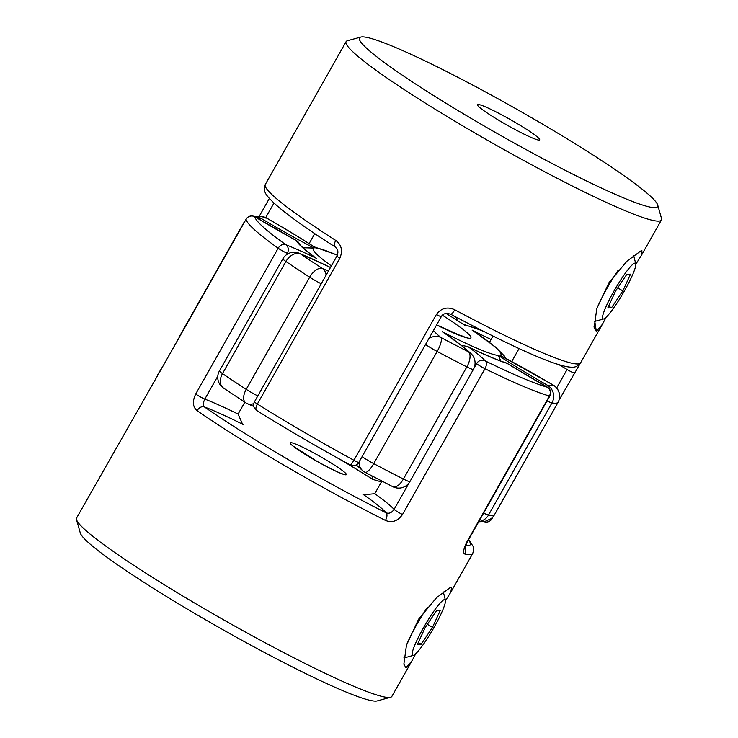 <?xml version="1.0" encoding="UTF-8"?>
<svg xmlns="http://www.w3.org/2000/svg" width="738" height="738" viewBox="0 0 738 738"><rect width="100%" height="100%" fill="white"/><g stroke="black" fill="none" stroke-linecap="round" stroke-linejoin="round"><path stroke-width="1.11" d="M412.994 655.455A32.241 4.483 -59.8 0 1 423.474 627.789A32.241 4.483 -59.8 0 1 444.617 599.56A32.241 4.483 -59.8 0 1 445.42 600.252A32.241 4.483 -59.8 0 1 432.68 629.772A32.241 4.483 -59.8 0 1 413.28 655.409A32.241 4.483 -59.8 0 1 412.994 655.455M427.293 607.475A38.81 5.406 120.2 0 0 406.684 644.551M403.889 657.862A38.81 5.406 120.2 0 0 404.147 657.881A38.81 5.406 120.2 0 0 404.489 657.816L413.28 655.409M417.431 644.431L425.097 627.706L436.462 610.787L440.171 610.594L432.505 627.318L421.14 644.237L417.431 644.431M418.28 642.577L421.14 644.237M427.367 624.32L432.505 627.318M603.343 319.019A32.241 4.483 120.2 0 0 603.629 318.973A32.241 4.483 120.2 0 0 623.029 293.327A32.241 4.483 120.2 0 0 635.769 263.807A32.241 4.483 120.2 0 0 634.966 263.125A32.241 4.483 120.2 0 0 613.822 291.344A32.241 4.483 120.2 0 0 603.343 319.019M603.629 318.973L594.837 321.381A38.81 5.406 -59.8 0 1 594.496 321.436A38.81 5.406 -59.8 0 1 594.219 321.417M626.811 274.342L615.446 291.261L607.78 307.986L611.488 307.801L622.854 290.883L630.52 274.158L626.811 274.342M596.747 308.779A38.81 5.406 -59.8 0 1 618.029 270.459M617.715 287.885L622.854 290.883M608.629 306.132L611.488 307.801M606.11 317.248L602.374 324.342L596.35 331.371L594.136 327.921L596.765 308.715L608.979 282.654L627.005 261.141L640.621 251.086L641.949 250.772L641.267 255.588L635.824 264.232M594.256 321.491L595.861 321.095M450.475 314.093A6.467 1.614 -61.8 0 0 450.595 314.185A6.467 1.614 -61.8 0 0 454.793 309.776C447.431 306.454 441.296 308.023 436.389 314.48L353.908 460.272A6.467 1.135 118.6 0 1 350.107 464.894A6.467 6.467 0 0 0 358.825 462.403A6.467 0.581 29.5 0 1 353.908 460.272A181.124 16.254 29.5 0 1 257.368 404.027A6.467 2.841 122 0 0 256.676 410.466C285.91 428.713 317.054 446.859 350.107 464.894M539.164 140.091A35.738 3.21 -150.5 0 1 506.231 124.63A35.738 3.21 -150.5 0 1 477.477 105.008A35.738 3.21 -150.5 0 1 478.012 104.464A35.738 3.21 -150.5 0 1 513.731 121.53A35.738 3.21 -150.5 0 1 539.423 140.054A35.738 3.21 -150.5 0 1 539.164 140.091M655.132 207.655A171.262 15.369 29.5 0 0 657.724 205.063A171.262 15.369 29.5 0 0 519.875 111.014A171.262 15.369 29.5 0 0 362.044 36.9A171.262 15.369 29.5 0 0 360.817 37.075A171.262 15.369 29.5 0 0 483.934 125.875A171.262 15.369 29.5 0 0 655.132 207.655M657.724 205.063L661.479 218.374A181.124 16.254 -150.5 0 1 661.396 220.016A181.124 16.254 -150.5 0 1 658.73 221.114A181.124 16.254 -150.5 0 1 484.728 138.689A181.124 16.254 -150.5 0 1 346.113 41.632A181.124 16.254 -150.5 0 1 347.478 40.719L360.817 37.075M602.365 324.342L580.483 363.013A6.467 6.439 -143.7 0 1 580.077 363.631A6.467 6.439 -143.7 0 0 580.077 363.631C577.808 366.076 575.354 367.256 572.706 367.201C558.26 367.958 511.028 346.279 450.595 314.194C443.363 311.971 441.85 315.938 441.306 316.602A6.467 0.581 -150.5 0 1 436.389 314.48M336.962 256.012A6.467 0.581 -150.5 0 0 339.858 258.235C342.93 250.699 341.565 244.767 335.762 240.431A6.467 3.284 122.5 0 0 335.393 247.073A6.467 3.284 122.5 0 0 335.403 247.073C338.391 250.403 337.709 250.339 337.903 252.857L336.971 256.012A6.467 0.581 -150.5 0 0 336.962 256.003L254.481 401.795A6.467 6.467 0 0 0 256.676 410.466M489.506 342.303L493.021 336.094M511.738 361.491L519.063 348.557M309.13 243.595L314.785 233.595M405.549 657.53L403.917 657.927M445.475 600.667L450.835 592.162L451.601 587.208L450.254 587.568L436.592 597.642L418.566 619.247L406.435 645.353L403.861 664.218L406.001 667.816L412.081 660.658L415.762 653.683M412.09 660.667L391.887 696.368A181.124 16.254 -150.5 0 1 390.522 697.281A181.124 16.254 -150.5 0 1 389.221 697.465A181.124 16.254 -150.5 0 1 222.304 619.09A181.124 16.254 -150.5 0 1 76.521 519.626A181.124 16.254 -150.5 0 1 76.604 517.984L163.596 365.024A6.467 0.581 29.5 0 0 163.587 365.061L157.517 374.987M466.933 541.793L549.413 396.002A6.467 0.581 29.5 0 0 549.755 396.057A6.467 0.581 29.5 0 0 549.847 396.02L467.366 541.812A6.467 0.581 -150.5 0 1 467.274 541.849A6.467 0.581 -150.5 0 1 466.933 541.793C463.427 548.952 462.744 553.039 464.885 554.063A6.467 6.208 101.5 0 0 464.986 547.661M163.587 365.061L246.077 219.269A181.124 16.254 -150.5 0 0 278.18 248.226A6.467 0.581 29.5 0 0 281.602 250.394A6.467 0.581 29.5 0 0 287.313 253.309A6.467 5.48 -68.8 0 0 285.846 244.73A6.467 4.926 -54.4 0 0 278.18 248.226L195.699 394.018C192.24 401.398 192.71 406.952 197.111 410.688A6.467 4.594 -55.3 0 1 204.5 406.998A174.657 15.673 29.5 0 0 386.103 512.809A6.467 3.164 -63.4 0 1 385.439 520.419C392.099 523.104 397.782 521.139 402.505 514.506A6.467 0.581 -150.5 0 1 394.11 509.386C391.694 512.79 389.018 513.925 386.103 512.809A114.279 10.258 29.5 0 0 362.902 494.239A114.279 10.258 29.5 0 0 364.886 495.226M76.521 519.626L80.276 532.937A171.262 15.369 29.5 0 0 218.125 626.986A171.262 15.369 29.5 0 0 375.956 701.1A171.262 15.369 29.5 0 0 377.183 700.925L390.522 697.281M381.887 481.121L374.775 493.694L363.852 494.755L362.902 494.239M547.421 387.247L547.393 387.229A127.222 11.421 -150.5 0 1 507.089 363.354L506.388 362.948C497.984 360.384 485.069 354.913 467.643 346.546L461.73 345.375M507.089 363.354A127.222 11.421 -150.5 0 1 468.538 347.026L467.643 346.546M468.538 347.026A127.222 11.421 -150.5 0 1 485.263 360.919A174.657 15.673 29.5 0 0 547.393 387.229A6.467 6.061 -74.4 0 1 549.413 396.002A181.124 16.254 -150.5 0 1 484.986 368.714A6.467 3.589 -63.9 0 0 485.263 360.919A6.467 6.208 137.3 0 0 476.591 363.594A120.746 10.839 29.5 0 0 475.032 361.998M457.209 320.31L456.241 317.488A127.222 11.421 -150.5 0 1 457.652 317.949M381.371 482.043A114.279 10.258 29.5 0 0 372.994 479.543L371.869 475.899M195.699 394.018A6.467 0.581 29.5 0 0 204.832 399.101C203.005 402.865 202.895 405.494 204.5 406.998A114.279 10.258 29.5 0 1 243.623 424.747L242.479 424.018L238.097 414.064L244.822 402.192M315.643 257.949A127.222 11.421 -150.5 0 1 296.427 240.616A127.222 11.421 -150.5 0 1 254.878 216.806A174.657 15.673 29.5 0 0 285.846 244.73A127.222 11.421 -150.5 0 1 315.643 257.949L316.759 258.669C307.359 251.723 301.657 246.935 299.656 244.306L299.185 243.632M296.427 240.616L298.613 242.396M296.897 240.846L255.025 216.861A6.467 6.467 0 0 0 246.077 219.232A6.467 0.581 -150.5 0 0 246.077 219.269A6.467 6.43 -7.2 0 1 254.878 216.806A6.467 1.596 -59.2 0 1 255.025 216.861A6.467 1.596 -59.2 0 1 255.136 216.963M433.483 330.44A107.813 9.677 29.5 0 0 440.909 337.506A168.19 15.092 29.5 0 0 468.482 351.814A12.933 5.987 116.8 0 1 466.859 366.887A12.933 1.162 29.5 0 0 473.206 369.48A12.933 1.162 29.5 0 0 473.399 369.406A12.933 12.933 0 0 0 471.517 354.12L465.457 348.539L444.516 333.142M330.458 267.507A107.813 9.677 29.5 0 0 300.486 253.937A12.933 8.911 124.4 0 0 285.938 261.483L222.489 373.622A12.933 8.911 124.4 0 0 223.383 387.976L245.726 402.773A12.933 12.933 0 0 0 247.442 403.704L253.817 406.49M254.047 216.382L262.405 216.594A12.933 12.933 0 0 1 266.713 218.125A12.933 0.553 119.7 0 0 266.649 218.144A168.19 15.092 29.5 0 0 261.114 218.43A12.933 3.035 120.7 0 0 259.121 219.297M254.794 216.732A12.933 12.878 53.8 0 1 261.114 218.43A107.813 9.677 29.5 0 0 314.047 248.079L302.995 247.728M282.885 258.78L219.435 370.928A12.933 1.162 -150.5 0 0 222.489 373.622A181.124 16.254 29.5 0 0 246.224 389.341L309.674 277.193A12.933 6.891 122.8 0 1 322.524 268.531A168.19 15.092 29.5 0 1 300.486 253.937A12.933 10.876 -68.5 0 0 298.872 253.116A12.933 12.933 0 0 0 282.885 258.78A12.933 1.162 29.5 0 0 285.938 261.483A181.124 16.254 -150.5 0 0 309.674 277.193A12.933 1.162 29.5 0 0 314.037 279.859A12.933 1.162 29.5 0 0 321.251 283.779M266.713 218.125C284.517 228.3 300.643 238.06 315.061 247.405L315.827 247.986A107.813 9.677 29.5 0 0 266.649 218.144A12.933 12.518 99.3 0 0 262.405 216.594M257.802 395.928A12.933 1.162 -150.5 0 1 250.588 392.007A12.933 1.162 -150.5 0 1 246.224 389.341A12.933 6.891 122.8 0 0 245.726 402.773M253.798 403.548A12.933 9.326 114.1 0 1 247.442 403.704M328.419 271.114A107.813 9.677 29.5 0 1 322.524 268.531A12.933 9.326 114.1 0 1 326.113 275.191M359.065 461.979A12.933 11.421 129.3 0 0 362.93 470.89A12.933 12.933 0 0 0 365.042 472.292L392.856 486.729A12.933 12.933 0 0 0 409.95 481.545A12.933 1.162 -150.5 0 1 409.756 481.628A12.933 1.162 -150.5 0 1 403.409 479.036A12.933 5.987 116.8 0 1 392.856 486.729M425.549 344.471A12.933 1.162 29.5 0 0 432.422 348.834A12.933 1.162 29.5 0 0 437.164 351.472L373.714 463.621A181.124 16.254 29.5 0 0 403.409 479.036L466.859 366.887A181.124 16.254 -150.5 0 1 437.164 351.472A12.933 3.607 118 0 0 440.909 337.506A12.933 11.421 129.3 0 0 428.852 338.641M362.1 456.619A12.933 1.162 -150.5 0 0 368.972 460.982A12.933 1.162 -150.5 0 0 373.714 463.621A12.933 3.607 118 0 1 365.042 472.292M446.149 313.419L465.014 325.412A107.813 9.677 29.5 0 0 446.056 313.438M444.525 333.133L442.145 331.648A107.813 9.677 29.5 0 1 468.482 351.814A12.933 12.361 -43.5 0 1 471.517 354.12M442.145 331.648A107.813 9.677 29.5 0 0 498.316 355.439L500.825 361.066M505.742 358.271L504.183 355.79L495.336 346.934L472.099 330.098A107.813 9.677 29.5 0 0 491.093 339.508M478.694 521.784L485.041 521.406L490.871 518.796A12.933 12.878 53.8 0 0 494.46 514.764L557.91 402.616A181.124 16.254 -150.5 0 1 555.705 403.216A181.124 16.254 -150.5 0 1 551.95 402.92L488.501 515.069A181.124 16.254 29.5 0 0 492.255 515.364A181.124 16.254 29.5 0 0 494.46 514.764A12.933 1.162 29.5 0 0 494.497 514.727L557.946 402.579A12.933 12.933 0 0 0 553.297 385.088L500.096 355.347A107.813 9.677 29.5 0 0 472.099 330.098M553.297 385.088A12.933 3.035 120.7 0 0 553.03 384.996A107.813 9.677 29.5 0 0 500.096 355.347M594.819 321.63L596.35 331.371M454.793 309.776A181.124 16.254 29.5 0 0 577.909 363.963A181.124 16.254 29.5 0 0 580.483 363.013M339.858 258.235L257.368 404.027A6.467 0.581 -150.5 0 1 254.481 401.795M273.936 203.098L265.726 217.618M346.113 41.632L265.293 184.482A181.124 16.254 29.5 0 0 335.762 240.431M556.655 387.957L567.098 369.489A120.746 10.839 29.5 0 0 558.943 364.664M491.102 518.63A6.467 0.581 29.5 0 0 491.923 518.768A6.467 0.581 29.5 0 0 491.923 518.731M567.098 369.489A6.467 0.581 29.5 0 0 574.404 372.976A6.467 0.581 29.5 0 0 574.413 372.939M441.324 316.574A6.467 0.581 -150.5 0 1 441.315 316.611L358.825 462.403M448.418 588.463L451.601 587.208M450.844 592.162L472.707 553.518A181.124 16.254 -150.5 0 1 470.041 554.616A181.124 16.254 -150.5 0 1 464.885 554.063M474.036 368.105L476.591 363.594A6.467 0.581 -150.5 0 0 481.019 366.574A6.467 0.581 -150.5 0 0 484.986 368.714L402.505 514.506M385.439 520.419A181.124 16.254 -150.5 0 1 197.111 410.688M241.354 423.16A114.279 10.258 29.5 0 0 243.623 424.747M465.549 545.705A174.657 15.673 29.5 0 0 468.445 539.893M372.994 479.543A114.279 10.258 29.5 0 0 338.013 458.252M290.569 442.597A32.343 2.906 -150.5 0 1 323.585 458.446A32.343 2.906 -150.5 0 1 345.919 474.838A32.343 2.906 -150.5 0 1 312.894 458.99A32.343 2.906 -150.5 0 1 290.569 442.597M374.775 493.694A120.746 10.839 -150.5 0 1 394.11 509.386L409.166 482.763M452.708 315.32A127.222 11.421 -150.5 0 1 456.241 317.488M288.198 253.66A120.746 10.839 29.5 0 0 287.313 253.309L286.538 254.693M217.802 376.168L204.832 399.101A120.746 10.839 -150.5 0 1 238.097 414.064M163.624 364.996A6.467 0.581 29.5 0 0 163.596 365.024L246.077 219.232M442.403 315.2A73.311 6.577 -150.5 0 1 469.802 338.262A73.311 6.577 -150.5 0 1 436.601 324.941M498.316 355.439A107.813 9.677 29.5 0 0 547.495 385.282A168.19 15.092 29.5 0 0 550.972 385.55A168.19 15.092 29.5 0 0 553.03 384.996A12.933 12.878 53.8 0 1 557.91 402.616A12.933 1.162 -150.5 0 0 557.946 402.579M547.495 385.282A12.933 12.518 99.3 0 1 551.95 402.92A12.933 1.162 29.5 0 1 547.061 400.937M484.008 331.593A107.813 9.677 29.5 0 0 465.014 325.412M337.34 255.237A107.813 9.677 29.5 0 0 315.827 247.986M314.047 248.079A107.813 9.677 29.5 0 0 331.362 265.911M179.03 337.746A12.933 12.933 0 0 1 180.054 335.421L243.503 223.273A12.933 12.933 0 0 1 244.97 221.197A12.933 12.878 53.8 0 0 243.54 223.236A12.933 1.162 29.5 0 0 243.503 223.273A12.933 1.162 29.5 0 0 243.614 223.596M478.861 521.498A12.933 12.518 99.3 0 0 488.501 515.069A12.933 1.162 -150.5 0 1 483.611 513.085M490.871 518.796A12.933 12.933 0 0 0 494.497 514.727A12.933 1.162 29.5 0 0 494.506 514.681M445.42 600.252L443.307 591.931M635.769 263.807L633.647 255.44M639.708 251.474L640.593 251.123M594.21 327.773L593.998 326.113M269.324 198.494L259.306 216.216M661.396 220.016L641.267 255.588M335.393 247.073C297.156 222.747 274.195 205.367 266.501 194.924C263.992 191.17 263.586 187.683 265.293 184.482M483.953 521.618A6.467 6.467 0 0 0 491.923 518.768L493.03 516.803M580.511 362.967L558.97 400.254M549.847 396.02A6.467 6.467 0 0 0 547.421 387.21L506.821 363.151M464.497 547.264L464.875 548.472L467.357 541.812M472.707 553.518L473.731 549.948L473.289 546.673L468.676 539.506M342.404 473.99L343.124 474.017C340.181 473.445 331.39 469.165 316.759 461.185L292.672 445.807M330.495 267.442L298.872 253.116M219.435 370.928A12.933 12.933 0 0 0 223.383 387.976M314.222 246.852L337.395 255.117M356.26 464.912L362.93 470.89M409.95 481.545L473.399 369.406M463.409 324.277L482.255 330.698M464.017 336.583L459.497 335.163L436.638 324.877"/></g></svg>
